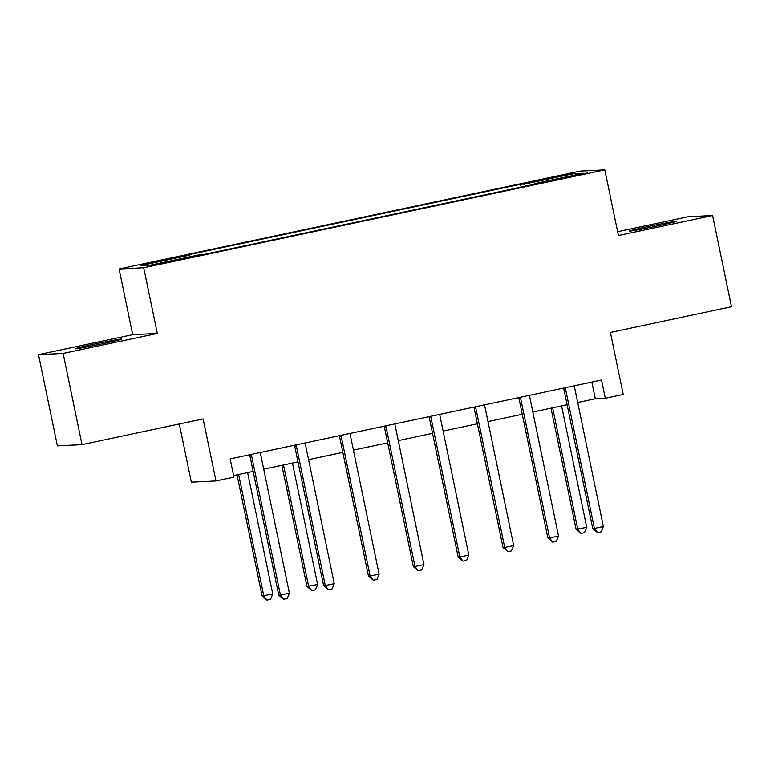 <?xml version="1.0" encoding="UTF-8"?>
<svg xmlns="http://www.w3.org/2000/svg" width="770" height="770" viewBox="0 0 770 770"><rect width="100%" height="100%" fill="white"/><g stroke="black" fill="none" stroke-linecap="round" stroke-linejoin="round"><path stroke-width="1.16" d="M102.622 343.738A23.851 0.664 -11.7 0 0 121.718 339.118A23.851 0.664 -11.7 0 0 94.094 344.161A23.851 0.664 -11.7 0 0 74.998 348.791A23.851 0.664 -11.7 0 0 102.622 343.738M657.012 226.024A23.851 0.664 -11.7 0 0 676.108 221.394A23.851 0.664 -11.7 0 0 648.494 226.447A23.851 0.664 -11.7 0 0 629.398 231.067A23.851 0.664 -11.7 0 0 657.012 226.024M170.767 261.762L180.315 259.442L176.07 260.058L156.955 264.283L170.767 261.762M179.285 423.981L191.335 482.164L215.966 480.942L233.907 477.131L230.124 458.891L601.514 380.034L605.297 398.273L623.238 394.461L610.398 332.447L731.5 306.73L712.616 215.533L687.985 216.755L617.627 231.693M38.5 354.662L57.384 445.859L82.015 444.637L63.13 353.43L157.321 333.439L143.72 267.767L119.1 268.99L132.69 334.661L38.5 354.662L63.13 353.43M143.72 267.767L604.825 169.862L580.195 171.084L119.1 268.99M574.208 175.416L557.057 179.333L578.328 175.204L587.577 172.971L583.477 173.568L574.208 175.416L574.333 176.051M525.429 186.205L524.591 184.059L520.559 184.261L185.05 255.505L189.083 255.303L189.68 256.843M524.591 184.059L573.034 173.779L583.275 173.269L534.842 183.558L534.852 184.203M189.083 255.303L140.641 265.592L150.881 265.082L199.324 254.793L203.357 254.591L538.865 183.356L534.842 183.558M215.966 480.942L203.116 418.918L82.015 444.637M604.825 169.862L618.416 235.524L712.616 215.533M577.693 402.508L595.316 398.764L605.297 398.273M233.58 475.571L253.138 471.423M263.715 469.171L297.99 461.894M308.568 459.651L342.842 452.375M353.42 450.123L387.695 442.846M398.273 440.604L432.548 433.327M443.135 431.075L477.4 423.798M487.988 421.556L522.262 414.279M532.84 412.027L567.115 404.75M591.861 382.084L595.316 398.764M520.559 184.261L521.155 187.12M572.11 175.637L573.034 173.779M157.321 333.439L132.69 334.661M565.546 389.062L563.881 389.139L592.736 528.499L594.401 528.413L565.546 389.062A3.725 3.667 87.2 0 0 565.016 387.782M603.372 526.507L601.168 531.849L597.578 532.609L594.401 528.413L603.372 526.507L574.516 387.156A3.725 3.667 87.2 0 1 574.487 385.77M563.881 389.139A3.725 3.667 87.2 0 0 563.496 388.099M597.578 532.609L592.736 528.499M551.012 408.177L576.095 529.327L586.73 527.335L561.59 405.925M552.619 407.831L577.76 529.24L580.936 533.437L576.095 529.327M586.73 527.335L584.526 532.676L580.936 533.437M520.684 398.581L519.028 398.668L547.884 538.018L549.549 537.941L520.684 398.581A3.725 3.667 87.2 0 0 520.164 397.301M558.519 536.035L556.306 541.368L552.725 542.138L549.549 537.941L558.519 536.035L529.664 396.675A3.725 3.667 87.2 0 1 529.635 395.289M519.028 398.668A3.725 3.667 87.2 0 0 518.643 397.628M552.725 542.138L547.884 538.018M475.831 408.11L474.166 408.187L503.031 547.547L504.697 547.46L475.831 408.11A3.725 3.667 87.2 0 0 475.311 406.829M513.667 545.555L511.453 550.897L507.863 551.657L504.697 547.46L513.667 545.555L484.802 406.204A3.725 3.667 87.2 0 1 484.773 404.818M474.166 408.187A3.725 3.667 87.2 0 0 473.791 407.147M507.863 551.657L503.031 547.547M430.979 417.629L429.314 417.715L458.179 557.066L459.834 556.989L430.979 417.629A3.725 3.667 87.2 0 0 430.459 416.349M468.815 555.083L466.601 560.416L463.011 561.186L459.834 556.989L468.815 555.083L439.949 415.723A3.725 3.667 87.2 0 1 439.92 414.337M429.314 417.715A3.725 3.667 87.2 0 0 428.938 416.676M463.011 561.186L458.179 557.066M386.126 427.158L384.461 427.235L413.317 566.595L414.982 566.508L386.126 427.158A3.725 3.667 87.2 0 0 385.606 425.877M423.952 564.603L421.748 569.944L418.158 570.705L414.982 566.508L423.952 564.603L395.097 425.252A3.725 3.667 87.2 0 1 395.068 423.866M384.461 427.235A3.725 3.667 87.2 0 0 384.086 426.195M418.158 570.705L413.317 566.595M341.274 436.677L339.608 436.763L368.464 576.114L370.129 576.037L341.274 436.677A3.725 3.667 87.2 0 0 340.744 435.397M379.1 574.131L376.896 579.463L373.306 580.234L370.129 576.037L379.1 574.131L350.244 434.771A3.725 3.667 87.2 0 1 350.215 433.385M339.608 436.763A3.725 3.667 87.2 0 0 339.224 435.724M373.306 580.234L368.464 576.114M296.421 446.205L294.756 446.282L323.612 585.643L325.277 585.556L296.421 446.205A3.725 3.667 87.2 0 0 295.892 444.925M334.247 583.65L332.043 588.992L328.453 589.753L325.277 585.556L334.247 583.65L305.392 444.3A3.725 3.667 87.2 0 1 305.363 442.914M294.756 446.282A3.725 3.667 87.2 0 0 294.371 445.243M328.453 589.753L323.612 585.643M281.887 465.321L306.97 586.471L317.606 584.478L292.465 463.068M283.495 464.974L308.635 586.384L311.811 590.58L306.97 586.471M317.606 584.478L315.402 589.82L311.811 590.58M251.559 455.725L249.903 455.811L278.759 595.162L280.424 595.085L251.559 455.725A3.725 3.667 87.2 0 0 251.039 454.444M289.395 593.179L287.181 598.511L283.601 599.281L280.424 595.085L289.395 593.179L260.529 453.819A3.725 3.667 87.2 0 1 260.51 452.433M249.903 455.811A3.725 3.667 87.2 0 0 249.519 454.772M283.601 599.281L278.759 595.162M237.035 474.84L262.118 595.99L272.753 594.007L247.613 472.597M238.642 474.503L263.783 595.903L266.959 600.1L262.118 595.99M272.753 594.007L270.549 599.339L266.959 600.1M566.441 177.706L566.306 177.09"/></g></svg>
